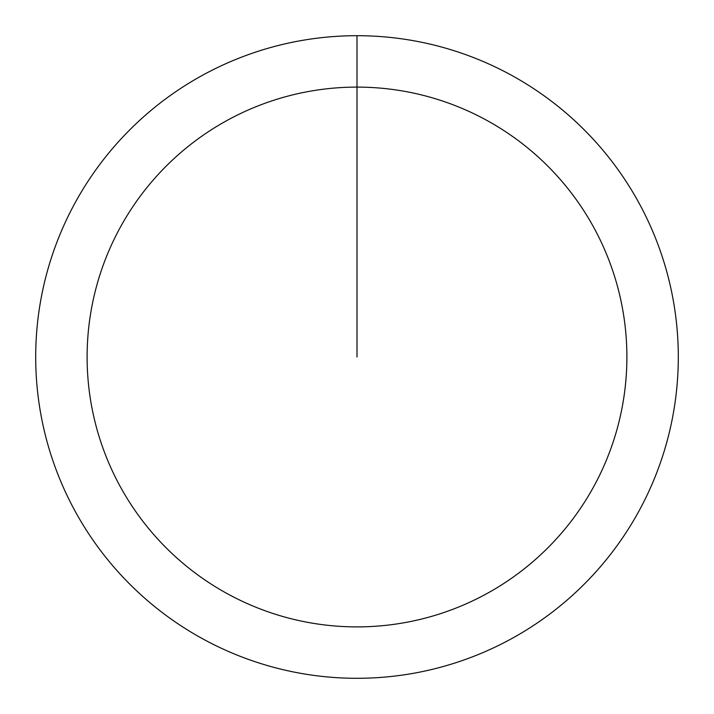 <?xml version="1.0" encoding="UTF-8"?>
<svg xmlns="http://www.w3.org/2000/svg" width="714" height="714" viewBox="0 0 714 714"><rect width="100%" height="100%" fill="white"/><g stroke="black" fill="none" stroke-linecap="round" stroke-linejoin="round"><path stroke-width="1.07" d="M357 35.7A321.3 321.3 0 0 1 678.3 357A321.3 321.3 0 0 1 357 678.3A321.3 321.3 0 0 1 35.7 357A321.3 321.3 0 0 1 357 35.7L357 87.108A269.892 269.892 0 0 1 626.892 357A269.892 269.892 0 0 1 357 626.892A269.892 269.892 0 0 1 87.108 357A269.892 269.892 0 0 1 357 87.108L357 357"/></g></svg>
